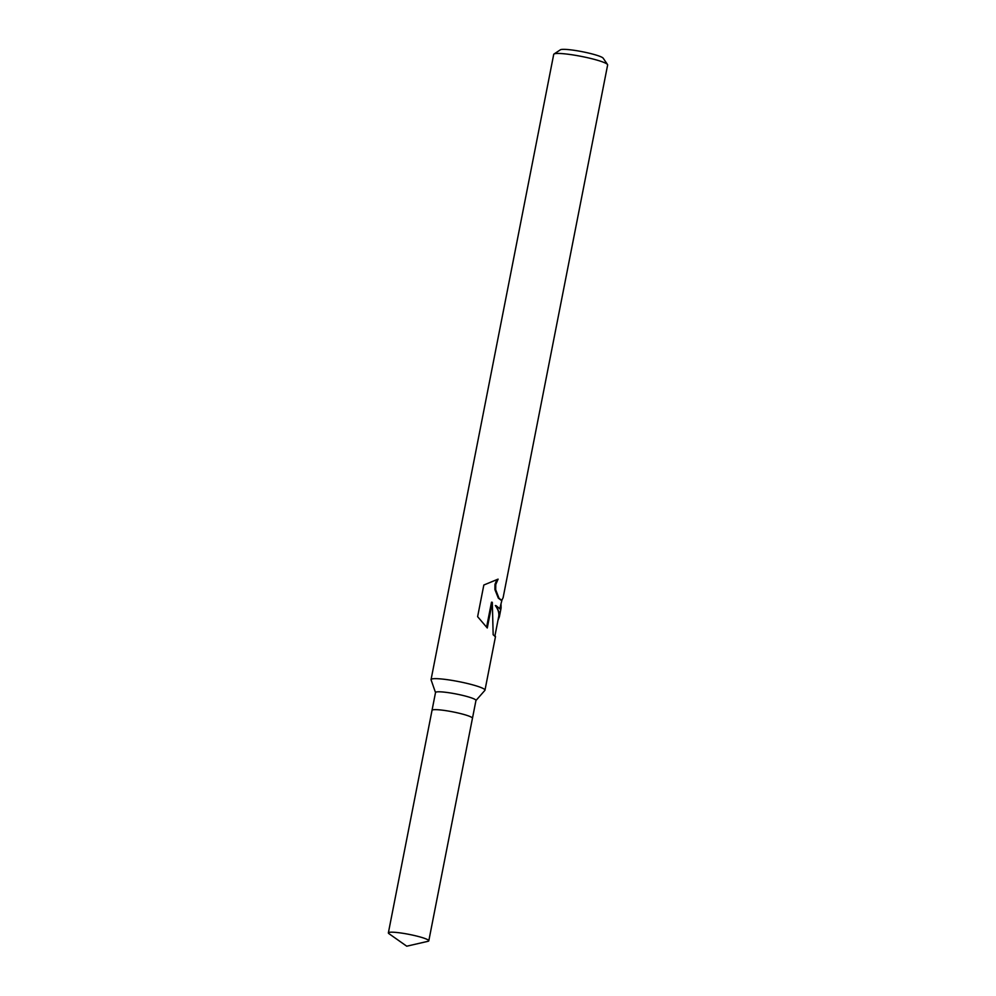 <?xml version="1.0" encoding="UTF-8"?>
<svg xmlns="http://www.w3.org/2000/svg" width="996" height="996" viewBox="0 0 996 996"><rect width="100%" height="100%" fill="white"/><g stroke="black" fill="none" stroke-linecap="round" stroke-linejoin="round"><path stroke-width="1.49" d="M428.803 940.809A20.605 2.515 -168.9 0 0 428.305 940.087A20.605 2.515 -168.9 0 0 406.58 933.912A20.605 2.515 -168.9 0 0 388.365 932.879A20.605 2.515 -168.9 0 0 388.851 933.601A20.605 2.515 -168.9 0 0 388.95 933.663L406.742 946.2L427.956 941.32A20.605 2.515 -168.9 0 0 428.803 940.809L472.453 718.278A20.605 2.515 -168.9 0 0 471.967 717.556A20.605 2.515 -168.9 0 1 472.465 718.278A20.605 2.515 -168.9 0 0 472.465 718.278L475.964 700.437A20.605 2.515 -168.9 0 0 475.466 699.715A20.605 2.515 -168.9 0 0 453.74 693.527A20.605 2.515 -168.9 0 0 435.526 692.494L432.027 710.347A20.605 2.515 -168.9 0 0 432.015 710.372M432.027 710.347A20.605 2.515 -168.9 0 1 450.242 711.381A20.605 2.515 -168.9 0 1 471.967 717.556A20.605 2.515 -168.9 0 0 450.242 711.381A20.605 2.515 -168.9 0 0 432.027 710.347L388.365 932.879M475.939 700.524L484.865 690.39A27.477 3.349 -168.9 0 0 484.977 690.166A27.477 3.349 -168.9 0 0 484.317 689.207A27.477 3.349 -168.9 0 0 455.346 680.965A27.477 3.349 -168.9 0 0 431.056 679.596A27.477 3.349 -168.9 0 0 431.081 679.832L435.513 692.581M501.05 604.647L501.1 607.971L500.067 608.942L496.045 605.655L499.32 612.739L499.345 616.91L497.988 620.271M495.024 635.386L495.361 636.668L493.169 634.751L492.31 602.306L487.281 627.978L477.619 616.673L483.832 585.013L498.1 579.137L495.784 584.49L495.697 589.707L498.996 598.235L501.735 600.426L503.117 597.7L607.635 64.964A27.477 3.349 -168.9 0 0 607.51 64.516A27.477 3.349 -168.9 0 0 606.975 64.005A27.477 3.349 -168.9 0 0 579.66 56.075A27.477 3.349 -168.9 0 0 554 54.021A27.477 3.349 -168.9 0 0 553.714 54.382L431.056 679.596M607.51 64.516L603.19 58.204A21.974 2.677 -168.9 0 0 602.767 57.78A21.974 2.677 -168.9 0 0 580.917 51.443A21.974 2.677 -168.9 0 0 560.387 49.8L554 54.021M494.838 636.357L498.685 616.698C499.32 613.175 498.199 609.452 495.336 605.543L496.045 605.655M499.718 608.842L501.884 600.389M501.399 600.439L498.311 598.11L494.912 589.582L494.962 584.366L496.954 579.535M486.596 627.169L491.501 602.182L492.31 602.306M484.977 690.166L495.485 636.581M499.345 616.91L501.1 607.971"/></g></svg>

